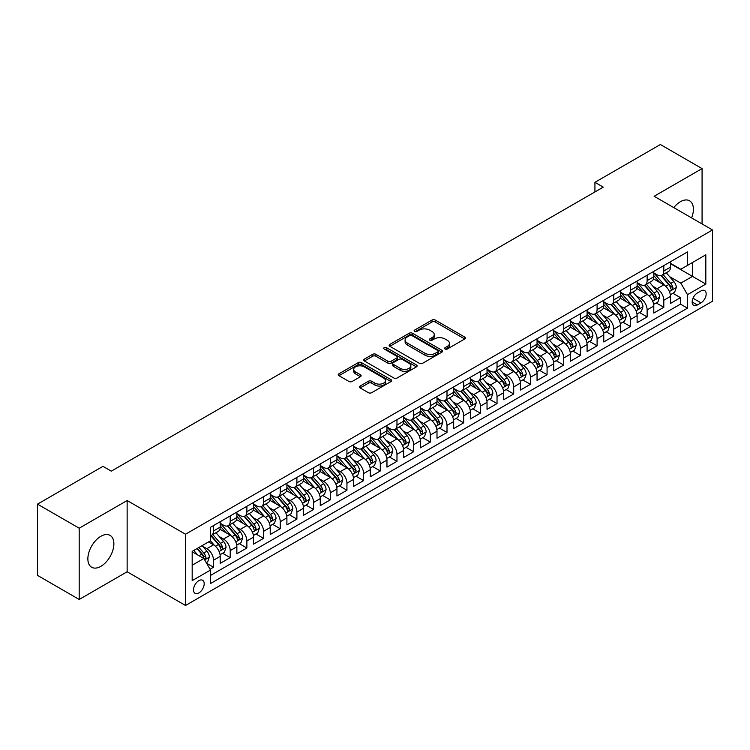 <?xml version="1.0" encoding="UTF-8"?>
<svg xmlns="http://www.w3.org/2000/svg" width="750" height="750" viewBox="0 0 750 750"><rect width="100%" height="100%" fill="white"/><g stroke="black" fill="none" stroke-linecap="round" stroke-linejoin="round"><path stroke-width="1.12" d="M445.05 349.003A1.622 0.938 0 0 0 447.338 349.003L464.738 338.962A2.316 1.341 0 0 0 465.413 338.016A2.316 1.341 0 0 0 464.738 337.078L435.272 320.062A2.316 1.341 0 0 0 431.991 320.062L414.6 330.103A1.622 0.938 0 0 0 414.122 330.769A1.622 0.938 0 0 0 414.6 331.425A1.622 0.938 0 0 0 416.897 331.425L419.147 330.131A7.406 4.275 0 0 1 429.619 330.131L432.075 331.547A7.406 4.275 0 0 1 434.25 334.575A7.406 4.275 0 0 1 432.075 337.594L429.825 338.897A1.622 0.938 0 0 0 429.347 339.553A1.622 0.938 0 0 0 429.825 340.219A1.622 0.938 0 0 0 432.113 340.219L434.372 338.916A7.406 4.275 0 0 1 444.844 338.916L447.3 340.331A7.406 4.275 0 0 1 449.466 343.359A7.406 4.275 0 0 1 447.3 346.388L445.05 347.681A1.622 0.938 0 0 0 444.572 348.347A1.622 0.938 0 0 0 445.05 349.003L445.05 347.681M100.875 566.344A18.394 10.622 120 0 0 112.894 550.125A18.394 10.622 120 0 0 110.072 535.388A18.394 10.622 120 0 0 100.875 536.297A18.394 10.622 120 0 0 88.856 552.506A18.394 10.622 120 0 0 91.678 567.253A18.394 10.622 120 0 0 100.875 566.344M691.594 217.903A18.394 10.622 120 0 0 689.597 200.803A18.394 10.622 120 0 0 680.4 201.713A18.394 10.622 120 0 0 673.781 207.619M198.853 592.959A7.547 4.359 120 0 0 203.784 586.312A7.547 4.359 120 0 0 202.622 580.266A7.547 4.359 120 0 0 198.853 580.641A7.547 4.359 120 0 0 193.922 587.288A7.547 4.359 120 0 0 195.075 593.334A7.547 4.359 120 0 0 198.853 592.959M360.131 386.034A2.316 1.341 0 0 0 359.456 386.972A2.316 1.341 0 0 0 360.131 387.919L368.4 392.691A2.316 1.341 0 0 0 371.672 392.691L390.984 381.544A2.316 1.341 0 0 0 391.669 380.597A2.316 1.341 0 0 0 390.984 379.65L361.519 362.644A2.316 1.341 0 0 0 358.247 362.644L338.934 373.791A2.316 1.341 0 0 0 338.259 374.738A2.316 1.341 0 0 0 338.934 375.684L348.919 381.45A2.316 1.341 0 0 0 352.191 381.45L360.459 376.678A2.316 1.341 0 0 0 361.134 375.731A2.316 1.341 0 0 0 360.459 374.784L355.509 371.925A6.197 3.572 0 0 1 353.691 369.394A6.197 3.572 0 0 1 357.516 366.094A6.197 3.572 0 0 1 364.266 366.872L383.663 378.066A6.197 3.572 0 0 1 385.472 380.597A6.197 3.572 0 0 1 381.656 383.897A6.197 3.572 0 0 1 374.906 383.128L371.672 381.262A2.316 1.341 0 0 0 368.4 381.262L360.131 386.034L360.131 387.919L368.4 383.184L368.4 381.262M127.134 500.531L79.191 528.206L37.5 504.141L37.5 575.391L79.191 599.466L127.134 571.781L185.512 605.475L185.512 534.225L127.134 500.531L127.134 571.781M702.075 223.95L702.075 168.591L654.131 196.275L712.5 229.969L185.512 534.225M702.075 168.591L660.384 144.525L594.928 182.316L594.928 191.944M37.5 504.141L102.956 466.35L111.3 471.159L603.263 187.125L594.928 182.316M419.306 363.3A2.316 1.341 0 0 0 422.578 363.3L441.9 352.153A2.316 1.341 0 0 0 442.575 351.206A2.316 1.341 0 0 0 441.9 350.259L412.434 333.244A2.316 1.341 0 0 0 409.163 333.244L389.841 344.4A2.316 1.341 0 0 0 389.166 345.347A2.316 1.341 0 0 0 389.841 346.294L419.306 363.3M384.844 349.359A1.622 0.938 0 0 1 386.484 349.584L386.484 347.662L416.447 364.959A2.316 1.341 0 0 1 417.122 365.897A2.316 1.341 0 0 1 416.447 366.844L397.125 378A2.316 1.341 0 0 1 393.853 378L364.387 360.984L372.656 356.25L372.656 354.319L364.387 359.1A2.316 1.341 0 0 0 363.712 360.038A2.316 1.341 0 0 0 364.387 360.984L364.387 359.1M372.656 356.25A2.316 1.341 0 0 1 375.928 356.25L375.928 354.319A2.316 1.341 0 0 0 372.656 354.319M375.928 354.319L387.881 361.219A2.316 1.341 0 0 0 391.153 361.219L396.637 358.059A2.316 1.341 0 0 0 397.312 357.113A2.316 1.341 0 0 0 396.637 356.166L384.197 348.984A1.622 0.938 0 0 1 383.719 348.319A1.622 0.938 0 0 1 384.722 347.456A1.622 0.938 0 0 1 386.484 347.662M210.066 569.25L213.525 567.253L206.606 563.259M202.669 546.253L206.85 548.672A9.431 5.447 60 0 1 213.525 560.222L220.2 556.378L220.2 563.4L230.203 557.625L222.619 553.247M219.347 536.625L223.528 539.044A9.431 5.447 60 0 1 230.203 550.594L236.869 546.75L236.869 553.772L246.881 547.997L239.288 543.619M236.025 526.997L240.206 529.416A9.431 5.447 60 0 1 246.881 540.966L253.547 537.122L253.547 544.144L263.559 538.369L255.966 533.991M252.694 517.369L256.884 519.788A9.431 5.447 60 0 1 263.559 531.337L270.225 527.494L270.225 534.516L280.238 528.741L272.644 524.363M269.372 507.741L273.562 510.159A9.431 5.447 60 0 1 280.238 521.709L286.903 517.856L286.903 524.888L296.906 519.113L289.322 514.734M286.05 498.113L290.241 500.531A9.431 5.447 60 0 1 296.906 512.081L303.581 508.228L303.581 515.259L313.584 509.484L306 505.106M302.728 488.484L306.919 490.903A9.431 5.447 60 0 1 313.584 502.453L320.259 498.6L320.259 505.631L330.262 499.856L322.678 495.478M319.406 478.856L323.597 481.275A9.431 5.447 60 0 1 330.262 492.825L336.938 488.972L336.938 496.003L346.941 490.228L339.356 485.85M336.084 469.228L340.266 471.647A9.431 5.447 60 0 1 346.941 483.197L353.616 479.344L353.616 486.375L363.619 480.6L356.034 476.222M352.762 459.6L356.944 462.019A9.431 5.447 60 0 1 363.619 473.569L370.284 469.716L370.284 476.747L380.297 470.972L372.703 466.594M369.441 449.972L373.622 452.391A9.431 5.447 60 0 1 380.297 463.941L386.962 460.087L386.962 467.119L396.975 461.344L389.381 456.966M386.109 440.344L390.3 442.762A9.431 5.447 60 0 1 396.975 454.312L403.641 450.459L403.641 457.491L413.653 451.716L406.059 447.338M402.787 430.716L406.978 433.134A9.431 5.447 60 0 1 413.653 444.684L420.319 440.831L420.319 447.863L430.322 442.087L422.738 437.709M419.466 421.088L423.656 423.506A9.431 5.447 60 0 1 430.322 435.056L436.997 431.203L436.997 438.234L447 432.459L439.416 428.081M436.144 411.459L440.334 413.878A9.431 5.447 60 0 1 447 425.428L453.675 421.575L453.675 428.606L463.678 422.831L456.094 418.444M452.822 401.831L457.013 404.25A9.431 5.447 60 0 1 463.678 415.8L470.353 411.947L470.353 418.978L480.356 413.203L472.772 408.816M469.5 392.203L473.681 394.622A9.431 5.447 60 0 1 480.356 406.172L487.031 402.319L487.031 409.35L497.034 403.575L489.45 399.188M486.178 382.575L490.359 384.994A9.431 5.447 60 0 1 497.034 396.544L503.7 392.691L503.7 399.722L513.713 393.947L506.119 389.559M502.856 372.947L507.038 375.366A9.431 5.447 60 0 1 513.713 386.916L520.378 383.062L520.378 390.094L530.391 384.319L522.797 379.931M519.525 363.319L523.716 365.728A9.431 5.447 60 0 1 530.391 377.288L537.056 373.434L537.056 380.466L547.069 374.691L539.475 370.303M536.203 353.691L540.394 356.1A9.431 5.447 60 0 1 547.069 367.659L553.734 363.806L553.734 370.837L563.738 365.062L556.153 360.675M552.881 344.062L557.072 346.472A9.431 5.447 60 0 1 563.738 358.031L570.413 354.178L570.413 361.209L580.416 355.434L572.831 351.047M569.559 334.434L573.75 336.844A9.431 5.447 60 0 1 580.416 348.403L587.091 344.55L587.091 351.581L597.094 345.806L589.509 341.419M586.238 324.806L590.428 327.216A9.431 5.447 60 0 1 597.094 338.775L603.769 334.922L603.769 341.953L613.772 336.178L606.188 331.791M602.916 315.178L607.106 317.587A9.431 5.447 60 0 1 613.772 329.147L620.447 325.294L620.447 332.325L630.45 326.55L622.866 322.162M619.594 305.541L623.775 307.959A9.431 5.447 60 0 1 630.45 319.519L637.116 315.666L637.116 322.697L647.128 316.922L639.534 312.534M636.272 295.912L640.453 298.331A9.431 5.447 60 0 1 647.128 309.891L653.794 306.038L653.794 313.069L663.806 307.284L663.806 300.262A9.431 5.447 -120 0 0 657.131 288.703L652.95 286.284M656.213 302.906L663.806 307.284M220.2 556.378A9.431 5.447 -120 0 0 213.525 544.819L208.519 541.931M236.869 546.75A9.431 5.447 -120 0 0 230.203 535.191L219.891 529.237M253.547 537.122A9.431 5.447 -120 0 0 246.881 525.562L236.569 519.609M270.225 527.494A9.431 5.447 -120 0 0 263.559 515.934L253.247 509.981M286.903 517.856A9.431 5.447 -120 0 0 280.238 506.306L269.916 500.353M303.581 508.228A9.431 5.447 -120 0 0 296.906 496.678L286.594 490.725M320.259 498.6A9.431 5.447 -120 0 0 313.584 487.05L303.272 481.097M336.938 488.972A9.431 5.447 -120 0 0 330.262 477.422L319.95 471.469M353.616 479.344A9.431 5.447 -120 0 0 346.941 467.794L336.628 461.841M370.284 469.716A9.431 5.447 -120 0 0 363.619 458.166L353.306 452.213M386.962 460.087A9.431 5.447 -120 0 0 380.297 448.538L369.984 442.584M403.641 450.459A9.431 5.447 -120 0 0 396.975 438.909L386.663 432.956M420.319 440.831A9.431 5.447 -120 0 0 413.653 429.281L403.331 423.328M436.997 431.203A9.431 5.447 -120 0 0 430.322 419.653L420.009 413.7M453.675 421.575A9.431 5.447 -120 0 0 447 410.025L436.688 404.072M470.353 411.947A9.431 5.447 -120 0 0 463.678 400.397L453.366 394.444M487.031 402.319A9.431 5.447 -120 0 0 480.356 390.769L470.044 384.816M503.7 392.691A9.431 5.447 -120 0 0 497.034 381.141L486.722 375.188M520.378 383.062A9.431 5.447 -120 0 0 513.713 371.512L503.4 365.559M537.056 373.434A9.431 5.447 -120 0 0 530.391 361.884L520.078 355.931M553.734 363.806A9.431 5.447 -120 0 0 547.069 352.256L536.747 346.303M570.413 354.178A9.431 5.447 -120 0 0 563.738 342.628L553.425 336.666M587.091 344.55A9.431 5.447 -120 0 0 580.416 333L570.103 327.037M603.769 334.922A9.431 5.447 -120 0 0 597.094 323.372L586.781 317.409M620.447 325.294A9.431 5.447 -120 0 0 613.772 313.744L603.459 307.781M637.116 315.666A9.431 5.447 -120 0 0 630.45 304.116L620.138 298.153M653.794 306.038A9.431 5.447 -120 0 0 647.128 294.488L636.816 288.525M700.997 290.925L697.322 293.034A7.312 4.219 120 0 0 692.55 299.484A7.312 4.219 120 0 0 693.666 305.344A7.312 4.219 120 0 0 697.322 304.978L700.997 302.859A7.312 4.219 120 0 0 705.769 296.419A7.312 4.219 120 0 0 704.653 290.559A7.312 4.219 120 0 0 700.997 290.925M185.512 605.475L712.5 301.219L712.5 229.969M192.178 565.228L203.85 558.497L210.525 570.047L210.525 583.528L687.488 308.156L687.488 294.675L680.812 283.125L669.619 276.656M210.525 570.047L192.178 580.641L192.178 551.372L210.525 540.778L210.525 527.297L687.488 251.925L687.488 265.406L705.825 254.812L705.825 284.081L687.488 294.675M220.2 523.256L223.528 525.178A9.431 5.447 60 0 0 228.244 525.647L234.919 521.794A9.431 5.447 -120 0 0 236.869 517.472L236.869 512.081M236.869 513.628L240.206 515.55A9.431 5.447 60 0 0 244.922 516.019L251.597 512.166A9.431 5.447 -120 0 0 253.547 507.844L253.547 502.453M253.547 504L256.884 505.922A9.431 5.447 60 0 0 261.6 506.391L268.275 502.537A9.431 5.447 -120 0 0 270.225 498.216L270.225 492.825M270.225 494.372L273.562 496.294A9.431 5.447 60 0 0 278.278 496.762L284.953 492.909A9.431 5.447 -120 0 0 286.903 488.587L286.903 483.197M286.903 484.744L290.241 486.666A9.431 5.447 60 0 0 294.956 487.134L301.631 483.281A9.431 5.447 -120 0 0 303.581 478.959L303.581 473.569M303.581 475.106L306.919 477.037A9.431 5.447 60 0 0 311.634 477.506L318.3 473.653A9.431 5.447 -120 0 0 320.259 469.331L320.259 463.941M320.259 465.478L323.597 467.409A9.431 5.447 60 0 0 328.312 467.878L334.978 464.025A9.431 5.447 -120 0 0 336.938 459.703L336.938 454.312M336.938 455.85L340.266 457.781A9.431 5.447 60 0 0 344.991 458.25L351.656 454.397A9.431 5.447 -120 0 0 353.616 450.075L353.616 444.684M353.616 446.222L356.944 448.153A9.431 5.447 60 0 0 361.669 448.622L368.334 444.769A9.431 5.447 -120 0 0 370.284 440.447L370.284 435.056M370.284 436.594L373.622 438.525A9.431 5.447 60 0 0 378.337 438.994L385.012 435.141A9.431 5.447 -120 0 0 386.962 430.819L386.962 425.428M386.962 426.966L390.3 428.897A9.431 5.447 60 0 0 395.016 429.366L401.691 425.512A9.431 5.447 -120 0 0 403.641 421.191L403.641 415.8M403.641 417.338L406.978 419.269A9.431 5.447 60 0 0 411.694 419.738L418.369 415.884A9.431 5.447 -120 0 0 420.319 411.562L420.319 406.172M420.319 407.709L423.656 409.641A9.431 5.447 60 0 0 428.372 410.109L435.047 406.256A9.431 5.447 -120 0 0 436.997 401.934L436.997 396.544M436.997 398.081L440.334 400.012A9.431 5.447 60 0 0 445.05 400.481L451.716 396.628A9.431 5.447 -120 0 0 453.675 392.306L453.675 386.916M453.675 388.453L457.013 390.384A9.431 5.447 60 0 0 461.728 390.844L468.394 387A9.431 5.447 -120 0 0 470.353 382.678L470.353 377.288M470.353 378.825L473.681 380.756A9.431 5.447 60 0 0 478.406 381.216L485.072 377.372A9.431 5.447 -120 0 0 487.031 373.05L487.031 367.659M487.031 369.197L490.359 371.128A9.431 5.447 60 0 0 495.084 371.588L501.75 367.744A9.431 5.447 -120 0 0 503.7 363.422L503.7 358.031M503.7 359.569L507.038 361.5A9.431 5.447 60 0 0 511.753 361.959L518.428 358.116A9.431 5.447 -120 0 0 520.378 353.794L520.378 348.403M520.378 349.941L523.716 351.872A9.431 5.447 60 0 0 528.431 352.331L535.106 348.488A9.431 5.447 -120 0 0 537.056 344.166L537.056 338.775M537.056 340.312L540.394 342.244A9.431 5.447 60 0 0 545.109 342.703L551.784 338.859A9.431 5.447 -120 0 0 553.734 334.537L553.734 329.147M553.734 330.684L557.072 332.616A9.431 5.447 60 0 0 561.788 333.075L568.462 329.231A9.431 5.447 -120 0 0 570.413 324.909L570.413 319.519M570.413 321.056L573.75 322.978A9.431 5.447 60 0 0 578.466 323.447L585.131 319.603A9.431 5.447 -120 0 0 587.091 315.281L587.091 309.891M587.091 311.428L590.428 313.35A9.431 5.447 60 0 0 595.144 313.819L601.809 309.966A9.431 5.447 -120 0 0 603.769 305.653L603.769 300.262M603.769 301.8L607.106 303.722A9.431 5.447 60 0 0 611.822 304.191L618.488 300.338A9.431 5.447 -120 0 0 620.447 296.025L620.447 290.634M620.447 292.172L623.775 294.094A9.431 5.447 60 0 0 628.5 294.562L635.166 290.709A9.431 5.447 -120 0 0 637.116 286.397L637.116 281.006M637.116 282.544L640.453 284.466A9.431 5.447 60 0 0 645.169 284.934L651.844 281.081A9.431 5.447 -120 0 0 653.794 276.769L653.794 271.378M210.525 575.438L680.484 304.116L680.484 297.656L670.472 303.441L670.472 296.409A9.431 5.447 -120 0 0 663.806 284.85L653.494 278.897M653.794 272.916L657.131 274.838A9.431 5.447 -120 0 0 661.847 275.306A9.431 5.447 -120 0 0 663.806 270.994L663.806 265.594M661.847 275.306L668.522 271.453A9.431 5.447 -120 0 0 670.472 267.141L670.472 261.75M213.525 525.562L213.525 530.953A9.431 5.447 60 0 1 211.575 535.275A9.431 5.447 60 0 1 210.525 535.659M211.575 535.275L218.241 531.422A9.431 5.447 -120 0 0 220.2 527.1L220.2 521.709M230.203 515.934L230.203 521.325A9.431 5.447 60 0 1 228.244 525.647M246.881 506.306L246.881 511.697A9.431 5.447 60 0 1 244.922 516.019M263.559 496.678L263.559 502.069A9.431 5.447 60 0 1 261.6 506.391M280.238 487.05L280.238 492.441A9.431 5.447 60 0 1 278.278 496.762M296.906 477.422L296.906 482.812A9.431 5.447 60 0 1 294.956 487.134M313.584 467.794L313.584 473.184A9.431 5.447 60 0 1 311.634 477.506M330.262 458.166L330.262 463.556A9.431 5.447 60 0 1 328.312 467.878M346.941 448.538L346.941 453.928A9.431 5.447 60 0 1 344.991 458.25M363.619 438.909L363.619 444.3A9.431 5.447 60 0 1 361.669 448.622M380.297 429.281L380.297 434.672A9.431 5.447 60 0 1 378.337 438.994M396.975 419.653L396.975 425.044A9.431 5.447 60 0 1 395.016 429.366M413.653 410.025L413.653 415.416A9.431 5.447 60 0 1 411.694 419.738M430.322 400.397L430.322 405.787A9.431 5.447 60 0 1 428.372 410.109M447 390.769L447 396.159A9.431 5.447 60 0 1 445.05 400.481M463.678 381.141L463.678 386.531A9.431 5.447 60 0 1 461.728 390.844M480.356 371.512L480.356 376.903A9.431 5.447 60 0 1 478.406 381.216M497.034 361.884L497.034 367.275A9.431 5.447 60 0 1 495.084 371.588M513.713 352.256L513.713 357.647A9.431 5.447 60 0 1 511.753 361.959M530.391 342.628L530.391 348.019A9.431 5.447 60 0 1 528.431 352.331M547.069 333L547.069 338.391A9.431 5.447 60 0 1 545.109 342.703M563.738 323.372L563.738 328.762A9.431 5.447 60 0 1 561.788 333.075M580.416 313.744L580.416 319.134A9.431 5.447 60 0 1 578.466 323.447M597.094 304.106L597.094 309.506A9.431 5.447 60 0 1 595.144 313.819M613.772 294.478L613.772 299.878A9.431 5.447 60 0 1 611.822 304.191M630.45 284.85L630.45 290.25A9.431 5.447 60 0 1 628.5 294.562M647.128 275.222L647.128 280.622A9.431 5.447 60 0 1 645.169 284.934M647.128 309.891L647.128 316.922M630.45 319.519L630.45 326.55M613.772 329.147L613.772 336.178M597.094 338.775L597.094 345.806M580.416 348.403L580.416 355.434M563.738 358.031L563.738 365.062M547.069 367.659L547.069 374.691M530.391 377.288L530.391 384.319M513.713 386.916L513.713 393.947M497.034 396.544L497.034 403.575M480.356 406.172L480.356 413.203M463.678 415.8L463.678 422.831M447 425.428L447 432.459M430.322 435.056L430.322 442.087M413.653 444.684L413.653 451.716M396.975 454.312L396.975 461.344M380.297 463.941L380.297 470.972M363.619 473.569L363.619 480.6M346.941 483.197L346.941 490.228M330.262 492.825L330.262 499.856M313.584 502.453L313.584 509.484M296.906 512.081L296.906 519.113M280.238 521.709L280.238 528.741M263.559 531.337L263.559 538.369M246.881 540.966L246.881 547.997M230.203 550.594L230.203 557.625M213.525 560.222L213.525 567.253M203.85 558.497L192.178 551.756M680.812 283.125L692.484 276.384L692.484 262.519L705.825 254.812M670.472 263.672L705.825 284.081M670.472 263.287L680.812 269.259L687.488 265.406M79.191 528.206L79.191 599.466M672.891 293.278L680.484 297.656M680.484 304.116L687.488 308.156M445.697 349.237L447.3 348.309A7.406 4.275 0 0 0 449.466 345.281L449.466 343.359M434.25 334.575L434.25 336.497A7.406 4.275 0 0 1 432.075 339.525L430.472 340.444M464.7 338.981L435.272 321.994A2.316 1.341 0 0 0 431.991 321.994L415.247 331.659M441.863 352.162L412.434 335.175A2.316 1.341 0 0 0 409.163 335.175L389.869 346.303L389.841 344.4M437.803 351.863A1.622 0.938 0 0 0 438.281 351.206A1.622 0.938 0 0 0 437.803 350.541L411.938 335.606A1.622 0.938 0 0 0 409.65 335.606L407.278 336.984A7.406 4.275 0 0 0 405.103 340.003A7.406 4.275 0 0 0 407.278 343.031L424.959 353.241A7.406 4.275 0 0 0 435.431 353.241L437.803 351.863L437.803 353.794A1.622 0.938 0 0 0 438.281 353.128L438.281 351.206M405.103 340.003L405.103 341.934A7.406 4.275 0 0 0 407.278 344.953L407.278 343.031M437.803 353.794L435.431 355.162A7.406 4.275 0 0 1 424.959 355.162L407.278 344.953M375.928 356.25L387.881 363.15A2.316 1.341 0 0 0 391.153 363.15L396.637 359.981A2.316 1.341 0 0 0 397.312 359.034L397.312 357.113M386.484 349.584L416.409 366.863M400.275 368.381A6.197 3.572 0 0 0 407.025 369.159A6.197 3.572 0 0 0 410.85 365.85A6.197 3.572 0 0 0 409.031 363.328L402.197 359.381A2.316 1.341 0 0 0 398.925 359.381L393.441 362.541A2.316 1.341 0 0 0 392.766 363.488A2.316 1.341 0 0 0 393.441 364.434L400.275 368.381L400.275 370.303A6.197 3.572 0 0 0 407.025 371.081A6.197 3.572 0 0 0 410.85 367.781L410.85 365.85M392.766 363.488L392.766 365.419A2.316 1.341 0 0 0 393.441 366.366L393.441 364.434M400.275 370.303L393.441 366.366M385.472 380.597L385.472 382.519A6.197 3.572 0 0 1 381.656 385.828A6.197 3.572 0 0 1 374.906 385.05L371.672 383.184A2.316 1.341 0 0 0 368.4 383.184M353.691 369.394L353.691 371.325A6.197 3.572 0 0 0 355.509 373.847L355.509 371.925M360.431 376.688L355.509 373.847M390.956 381.562L361.519 364.566A2.316 1.341 0 0 0 358.247 364.566L338.962 375.703L338.934 373.791M670.331 294.759L674.644 292.266L676.312 287.456A6.253 3.609 -120 0 0 673.875 281.588L666.253 272.766M664.734 285.469L655.697 275.006A18.047 10.416 -120 0 0 653.794 273.019M659.775 282.525L654.722 276.675A14.972 8.644 -120 0 0 653.794 275.672M661.003 275.644L668.709 284.569A6.253 3.609 60 0 1 670.931 288.872C671.878 290.128 672.544 289.744 672.938 287.719A6.253 3.609 -120 0 0 670.706 283.416L663.084 274.594M661.453 275.503L669.731 285.094A3.188 1.837 60 0 1 670.538 286.331L672.938 287.719M670.931 288.872L671.391 289.613M653.653 304.387L657.966 301.894L659.634 297.084A6.253 3.609 -120 0 0 657.197 291.216L649.584 282.394M648.056 295.097L639.019 284.634A18.047 10.416 -120 0 0 637.116 282.647M643.097 292.153L638.044 286.303A14.972 8.644 -120 0 0 637.116 285.3M644.325 285.272L652.031 294.197A6.253 3.609 60 0 1 654.263 298.5C655.2 299.766 655.866 299.372 656.259 297.347A6.253 3.609 -120 0 0 654.028 293.044L646.416 284.222M644.775 285.131L653.053 294.722A3.188 1.837 60 0 1 653.859 295.959L656.259 297.347M654.263 298.5L654.712 299.241M636.984 314.016L641.287 311.522L642.956 306.713A6.253 3.609 -120 0 0 640.519 300.844L632.906 292.022M631.378 304.725L622.341 294.262A18.047 10.416 -120 0 0 620.447 292.275M626.419 301.781L621.366 295.931A14.972 8.644 -120 0 0 620.447 294.928M627.647 294.9L635.353 303.825A6.253 3.609 60 0 1 637.584 308.128C638.522 309.394 639.188 309 639.581 306.975A6.253 3.609 -120 0 0 637.35 302.672L629.738 293.85M628.097 294.759L636.384 304.35A3.188 1.837 60 0 1 637.181 305.587L639.581 306.975M637.584 308.128L638.034 308.878M620.306 323.644L624.609 321.15L626.278 316.341A6.253 3.609 -120 0 0 623.85 310.472L616.228 301.65M614.7 314.353L605.662 303.891A18.047 10.416 -120 0 0 603.769 301.903M609.741 311.409L604.688 305.559A14.972 8.644 -120 0 0 603.769 304.556M610.969 304.528L618.675 313.453A6.253 3.609 60 0 1 620.906 317.756C621.844 319.022 622.509 318.628 622.903 316.603A6.253 3.609 -120 0 0 620.681 312.3L613.059 303.478M611.419 304.387L619.706 313.978A3.188 1.837 60 0 1 620.503 315.216L622.903 316.603M620.906 317.756L621.356 318.506M603.628 333.272L607.931 330.778L609.6 325.969A6.253 3.609 -120 0 0 607.172 320.1L599.55 311.278M598.022 323.981L588.984 313.519A18.047 10.416 -120 0 0 587.091 311.531M593.062 321.038L588.009 315.188A14.972 8.644 -120 0 0 587.091 314.184M594.291 314.156L601.997 323.081A6.253 3.609 60 0 1 604.228 327.394C605.166 328.65 605.831 328.266 606.225 326.231A6.253 3.609 -120 0 0 604.003 321.928L596.381 313.106M594.741 314.016L603.028 323.606A3.188 1.837 60 0 1 603.825 324.844L606.225 326.231M604.228 327.394L604.678 328.134M586.95 342.9L591.262 340.406L592.922 335.597A6.253 3.609 -120 0 0 590.494 329.728L582.872 320.906M581.344 333.609L572.306 323.147A18.047 10.416 -120 0 0 570.413 321.159M576.394 330.666L571.331 324.816A14.972 8.644 -120 0 0 570.413 323.812M577.612 323.784L585.319 332.709A6.253 3.609 60 0 1 587.55 337.022C588.488 338.278 589.153 337.894 589.547 335.859A6.253 3.609 -120 0 0 587.325 331.556L579.703 322.734M578.072 323.644L586.35 333.234A3.188 1.837 60 0 1 587.156 334.481L589.547 335.859M587.55 337.022L588.009 337.762M570.272 352.528L574.584 350.034L576.253 345.225A6.253 3.609 -120 0 0 573.816 339.356L566.194 330.534M564.666 343.238L555.628 332.775A18.047 10.416 -120 0 0 553.734 330.787M559.716 340.303L554.663 334.444A14.972 8.644 -120 0 0 553.734 333.441M560.934 333.422L568.641 342.338A6.253 3.609 60 0 1 570.872 346.65C571.809 347.906 572.475 347.522 572.878 345.487A6.253 3.609 -120 0 0 570.647 341.184L563.025 332.362M561.394 333.272L569.672 342.863A3.188 1.837 60 0 1 570.478 344.109L572.878 345.487M570.872 346.65L571.331 347.391M553.594 362.156L557.906 359.662L559.575 354.853A6.253 3.609 -120 0 0 557.137 348.984L549.516 340.162M547.987 352.866L538.959 342.403A18.047 10.416 -120 0 0 537.056 340.416M543.038 349.931L537.984 344.072A14.972 8.644 -120 0 0 537.056 343.069M544.256 343.05L551.972 351.966A6.253 3.609 60 0 1 554.194 356.278C555.131 357.534 555.806 357.15 556.2 355.116A6.253 3.609 -120 0 0 553.969 350.812L546.347 341.991M544.716 342.9L552.994 352.491A3.188 1.837 60 0 1 553.8 353.738L556.2 355.116M554.194 356.278L554.653 357.019M536.916 371.784L541.228 369.3L542.897 364.481A6.253 3.609 -120 0 0 540.459 358.612L532.837 349.791M531.319 362.494L522.281 352.031A18.047 10.416 -120 0 0 520.378 350.044M526.359 359.559L521.306 353.7A14.972 8.644 -120 0 0 520.378 352.697M527.587 352.678L535.294 361.594A6.253 3.609 60 0 1 537.516 365.906C538.462 367.162 539.128 366.778 539.522 364.744A6.253 3.609 -120 0 0 537.291 360.441L529.669 351.619M528.038 352.528L536.316 362.119A3.188 1.837 60 0 1 537.122 363.366L539.522 364.744M537.516 365.906L537.975 366.647M520.237 381.412L524.55 378.928L526.219 374.109A6.253 3.609 -120 0 0 523.781 368.241L516.169 359.419M514.641 372.122L505.603 361.659A18.047 10.416 -120 0 0 503.7 359.672M509.681 369.188L504.628 363.328A14.972 8.644 -120 0 0 503.7 362.325M510.909 362.306L518.616 371.222A6.253 3.609 60 0 1 520.847 375.534C521.784 376.791 522.45 376.406 522.844 374.372A6.253 3.609 -120 0 0 520.613 370.069L513 361.247M511.359 362.156L519.637 371.747A3.188 1.837 60 0 1 520.444 372.994L522.844 374.372M520.847 375.534L521.297 376.275M503.569 391.041L507.872 388.556L509.541 383.738A6.253 3.609 -120 0 0 507.103 377.869L499.491 369.047M497.962 381.75L488.925 371.288A18.047 10.416 -120 0 0 487.031 369.3M493.003 378.816L487.95 372.956A14.972 8.644 -120 0 0 487.031 371.953M494.231 371.934L501.938 380.85A6.253 3.609 60 0 1 504.169 385.162C505.106 386.419 505.772 386.034 506.166 384A6.253 3.609 -120 0 0 503.934 379.697L496.322 370.875M494.681 371.784L502.969 381.375A3.188 1.837 60 0 1 503.766 382.622L506.166 384M504.169 385.162L504.619 385.903M486.891 400.669L491.194 398.184L492.863 393.366A6.253 3.609 -120 0 0 490.434 387.497L482.812 378.675M481.284 391.378L472.247 380.916A18.047 10.416 -120 0 0 470.353 378.928M476.325 388.444L471.272 382.584A14.972 8.644 -120 0 0 470.353 381.581M477.553 381.562L485.259 390.478A6.253 3.609 60 0 1 487.491 394.791C488.428 396.047 489.094 395.663 489.488 393.628A6.253 3.609 -120 0 0 487.266 389.325L479.644 380.503M478.003 381.412L486.291 391.003A3.188 1.837 60 0 1 487.087 392.25L489.488 393.628M487.491 394.791L487.941 395.531M470.212 410.297L474.516 407.812L476.184 402.994A6.253 3.609 -120 0 0 473.756 397.125L466.134 388.303M464.606 401.006L455.569 390.544A18.047 10.416 -120 0 0 453.675 388.556M459.647 398.072L454.594 392.213A14.972 8.644 -120 0 0 453.675 391.209M460.875 391.191L468.581 400.106A6.253 3.609 60 0 1 470.812 404.419C471.75 405.675 472.416 405.291 472.809 403.256A6.253 3.609 -120 0 0 470.587 398.953L462.966 390.131M461.325 391.041L469.613 400.631A3.188 1.837 60 0 1 470.409 401.878L472.809 403.256M470.812 404.419L471.262 405.159M453.534 419.925L457.847 417.441L459.506 412.622A6.253 3.609 -120 0 0 457.078 406.753L449.456 397.931M447.928 410.634L438.891 400.172A18.047 10.416 -120 0 0 436.997 398.184M442.978 407.7L437.916 401.841A14.972 8.644 -120 0 0 436.997 400.837M444.197 400.819L451.903 409.734A6.253 3.609 60 0 1 454.134 414.047C455.072 415.303 455.738 414.919 456.131 412.884A6.253 3.609 -120 0 0 453.909 408.581L446.288 399.759M444.656 400.669L452.934 410.259A3.188 1.837 60 0 1 453.741 411.506L456.131 412.884M454.134 414.047L454.594 414.788M436.856 429.553L441.169 427.069L442.828 422.25A6.253 3.609 -120 0 0 440.4 416.381L432.778 407.559M431.25 420.262L422.213 409.8A18.047 10.416 -120 0 0 420.319 407.812M426.3 417.328L421.247 411.478A14.972 8.644 -120 0 0 420.319 410.466M427.519 410.447L435.225 419.372A6.253 3.609 60 0 1 437.456 423.675C438.394 424.931 439.059 424.547 439.462 422.522A6.253 3.609 -120 0 0 437.231 418.209L429.609 409.387M427.978 410.297L436.256 419.887A3.188 1.837 60 0 1 437.062 421.134L439.462 422.522M437.456 423.675L437.916 424.416M420.178 439.181L424.491 436.697L426.159 431.878A6.253 3.609 -120 0 0 423.722 426.009L416.1 417.188M414.572 429.891L405.544 419.428A18.047 10.416 -120 0 0 403.641 417.441M409.622 426.956L404.569 421.106A14.972 8.644 -120 0 0 403.641 420.094M410.841 420.075L418.556 429A6.253 3.609 60 0 1 420.778 433.303C421.716 434.559 422.391 434.175 422.784 432.15A6.253 3.609 -120 0 0 420.553 427.838L412.931 419.016M411.3 419.925L419.578 429.516A3.188 1.837 60 0 1 420.384 430.763L422.784 432.15M420.778 433.303L421.238 434.044M403.5 448.809L407.812 446.325L409.481 441.506A6.253 3.609 -120 0 0 407.044 435.637L399.422 426.816M397.903 439.519L388.866 429.056A18.047 10.416 -120 0 0 386.962 427.069M392.944 436.584L387.891 430.734A14.972 8.644 -120 0 0 386.962 429.722M394.172 429.703L401.878 438.628A6.253 3.609 60 0 1 404.1 442.931C405.047 444.188 405.712 443.803 406.106 441.778A6.253 3.609 -120 0 0 403.875 437.466L396.253 428.644M394.622 429.553L402.9 439.144A3.188 1.837 60 0 1 403.706 440.391L406.106 441.778M404.1 442.931L404.559 443.672M386.822 458.438L391.134 455.953L392.803 451.134A6.253 3.609 -120 0 0 390.366 445.266L382.744 436.444M381.225 449.147L372.188 438.684A18.047 10.416 -120 0 0 370.284 436.697M376.266 446.212L371.212 440.363A14.972 8.644 -120 0 0 370.284 439.35M377.494 439.331L385.2 448.256A6.253 3.609 60 0 1 387.431 452.559C388.369 453.816 389.034 453.431 389.428 451.406A6.253 3.609 -120 0 0 387.197 447.094L379.584 438.272M377.944 439.181L386.222 448.772A3.188 1.837 60 0 1 387.028 450.019L389.428 451.406M387.431 452.559L387.881 453.3M370.153 468.066L374.456 465.581L376.125 460.763A6.253 3.609 -120 0 0 373.688 454.894L366.075 446.072M364.547 458.775L355.509 448.312A18.047 10.416 -120 0 0 353.616 446.325M359.587 455.841L354.534 449.991A14.972 8.644 -120 0 0 353.616 448.978M360.816 448.959L368.522 457.884A6.253 3.609 60 0 1 370.753 462.188C371.691 463.444 372.356 463.059 372.75 461.034A6.253 3.609 -120 0 0 370.519 456.722L362.906 447.9M361.266 448.809L369.553 458.4A3.188 1.837 60 0 1 370.35 459.647L372.75 461.034M370.753 462.188L371.203 462.928M353.475 477.694L357.778 475.209L359.447 470.391A6.253 3.609 -120 0 0 357.019 464.522L349.397 455.7M347.869 468.403L338.831 457.941A18.047 10.416 -120 0 0 336.938 455.953M342.909 465.469L337.856 459.619A14.972 8.644 -120 0 0 336.938 458.606M344.137 458.588L351.844 467.512A6.253 3.609 60 0 1 354.075 471.816C355.012 473.072 355.678 472.688 356.072 470.663A6.253 3.609 -120 0 0 353.85 466.35L346.228 457.528M344.587 458.438L352.875 468.028A3.188 1.837 60 0 1 353.672 469.275L356.072 470.663M354.075 471.816L354.525 472.556M336.797 487.322L341.1 484.837L342.769 480.019A6.253 3.609 -120 0 0 340.341 474.15L332.719 465.328M331.191 478.031L322.153 467.569A18.047 10.416 -120 0 0 320.259 465.581M326.231 475.097L321.178 469.247A14.972 8.644 -120 0 0 320.259 468.234M327.459 468.216L335.166 477.141A6.253 3.609 60 0 1 337.397 481.444C338.334 482.7 339 482.316 339.394 480.291A6.253 3.609 -120 0 0 337.172 475.978L329.55 467.156M327.909 468.066L336.197 477.656A3.188 1.837 60 0 1 336.994 478.903L339.394 480.291M337.397 481.444L337.847 482.184M320.119 496.95L324.431 494.466L326.091 489.647A6.253 3.609 -120 0 0 323.663 483.778L316.041 474.956M314.513 487.659L305.475 477.197A18.047 10.416 -120 0 0 303.581 475.209M309.562 484.725L304.5 478.875A14.972 8.644 -120 0 0 303.581 477.863M310.781 477.844L318.488 486.769A6.253 3.609 60 0 1 320.719 491.072C321.656 492.328 322.322 491.944 322.716 489.919A6.253 3.609 -120 0 0 320.494 485.606L312.872 476.784M311.241 477.694L319.519 487.284A3.188 1.837 60 0 1 320.316 488.531L322.716 489.919M320.719 491.072L321.169 491.812M303.441 506.578L307.753 504.094L309.413 499.275A6.253 3.609 -120 0 0 306.984 493.406L299.363 484.584M297.834 497.288L288.797 486.825A18.047 10.416 -120 0 0 286.903 484.847M292.884 494.353L287.831 488.503A14.972 8.644 -120 0 0 286.903 487.491M294.103 487.472L301.809 496.397A6.253 3.609 60 0 1 304.041 500.7C304.978 501.956 305.644 501.572 306.047 499.547A6.253 3.609 -120 0 0 303.816 495.234L296.194 486.413M294.562 487.322L302.841 496.912A3.188 1.837 60 0 1 303.647 498.159L306.047 499.547M304.041 500.7L304.5 501.441M286.762 516.206L291.075 513.722L292.744 508.903A6.253 3.609 -120 0 0 290.306 503.034L282.684 494.212M281.156 506.916L272.119 496.453A18.047 10.416 -120 0 0 270.225 494.475M276.206 503.981L271.153 498.131A14.972 8.644 -120 0 0 270.225 497.119M277.425 497.1L285.141 506.025A6.253 3.609 60 0 1 287.362 510.328C288.3 511.584 288.975 511.2 289.369 509.175A6.253 3.609 -120 0 0 287.137 504.872L279.516 496.041M277.884 496.95L286.163 506.541A3.188 1.837 60 0 1 286.969 507.787L289.369 509.175M287.362 510.328L287.822 511.069M270.084 525.834L274.397 523.35L276.066 518.531A6.253 3.609 -120 0 0 273.628 512.663L266.006 503.841M264.488 516.544L255.45 506.081A18.047 10.416 -120 0 0 253.547 504.103M259.528 513.609L254.475 507.759A14.972 8.644 -120 0 0 253.547 506.747M260.756 506.728L268.463 515.653A6.253 3.609 60 0 1 270.684 519.956C271.631 521.213 272.297 520.828 272.691 518.803A6.253 3.609 -120 0 0 270.459 514.5L262.838 505.678M261.206 506.578L269.484 516.169A3.188 1.837 60 0 1 270.291 517.416L272.691 518.803M270.684 519.956L271.144 520.697M253.406 535.462L257.719 532.978L259.387 528.159A6.253 3.609 -120 0 0 256.95 522.291L249.328 513.469M247.809 526.172L238.772 515.709A18.047 10.416 -120 0 0 236.869 513.731M242.85 523.237L237.797 517.388A14.972 8.644 -120 0 0 236.869 516.375M244.078 516.356L251.784 525.281A6.253 3.609 60 0 1 254.006 529.584C254.953 530.841 255.619 530.456 256.012 528.431A6.253 3.609 -120 0 0 253.781 524.128L246.169 515.306M244.528 516.206L252.806 525.797A3.188 1.837 60 0 1 253.612 527.044L256.012 528.431M254.006 529.584L254.466 530.325M236.738 545.091L241.041 542.606L242.709 537.788A6.253 3.609 -120 0 0 240.272 531.919L232.659 523.097M231.131 535.8L222.094 525.337A18.047 10.416 -120 0 0 220.2 523.359M226.172 532.866L221.119 527.016A14.972 8.644 -120 0 0 220.2 526.003M227.4 525.984L235.106 534.909A6.253 3.609 60 0 1 237.338 539.212C238.275 540.469 238.941 540.084 239.334 538.059A6.253 3.609 -120 0 0 237.103 533.756L229.491 524.934M227.85 525.834L236.137 535.425A3.188 1.837 60 0 1 236.934 536.672L239.334 538.059M237.338 539.212L237.787 539.953M220.059 554.719L224.362 552.234L226.031 547.416A6.253 3.609 -120 0 0 223.603 541.547L215.981 532.725M214.453 545.428L210.459 540.816M209.494 542.494L208.847 541.744M210.722 535.613L218.428 544.538A6.253 3.609 60 0 1 220.659 548.841C221.597 550.097 222.263 549.712 222.656 547.688A6.253 3.609 -120 0 0 220.434 543.384L212.812 534.562M211.172 535.462L219.459 545.053A3.188 1.837 60 0 1 220.256 546.3L222.656 547.688M220.659 548.841L221.109 549.581M206.269 562.678L207.684 561.863L209.353 557.044A6.253 3.609 -120 0 0 206.925 551.175L202.125 545.625M197.644 554.906L193.781 550.444M192.816 552.122L192.178 551.381M196.95 548.606L201.75 554.166A6.253 3.609 60 0 1 203.981 558.469C204.919 559.725 205.584 559.341 205.978 557.316A6.253 3.609 -120 0 0 203.756 553.013L198.956 547.453M197.344 548.391L202.781 554.681A3.188 1.837 60 0 1 203.578 555.928L205.978 557.316M203.981 558.469L204.431 559.209M206.85 548.672L213.525 544.819M223.528 539.044L230.203 535.191M240.206 529.416L246.881 525.562M256.884 519.788L263.559 515.934M273.562 510.159L280.238 506.306M290.241 500.531L296.906 496.678M306.919 490.903L313.584 487.05M323.597 481.275L330.262 477.422M340.266 471.647L346.941 467.794M356.944 462.019L363.619 458.166M373.622 452.391L380.297 448.538M390.3 442.762L396.975 438.909M406.978 433.134L413.653 429.281M423.656 423.506L430.322 419.653M440.334 413.878L447 410.025M457.013 404.25L463.678 400.397M473.681 394.622L480.356 390.769M490.359 384.994L497.034 381.141M507.038 375.366L513.713 371.512M523.716 365.728L530.391 361.884M540.394 356.1L547.069 352.256M557.072 346.472L563.738 342.628M573.75 336.844L580.416 333M590.428 327.216L597.094 323.372M607.106 317.587L613.772 313.744M623.775 307.959L630.45 304.116M640.453 298.331L647.128 294.488M657.131 288.703L663.806 284.85M663.806 270.994L670.472 267.141M213.525 530.953L220.2 527.1M230.203 521.325L236.869 517.472M246.881 511.697L253.547 507.844M263.559 502.069L270.225 498.216M280.238 492.441L286.903 488.587M296.906 482.812L303.581 478.959M313.584 473.184L320.259 469.331M330.262 463.556L336.938 459.703M346.941 453.928L353.616 450.075M363.619 444.3L370.284 440.447M380.297 434.672L386.962 430.819M396.975 425.044L403.641 421.191M413.653 415.416L420.319 411.562M430.322 405.787L436.997 401.934M447 396.159L453.675 392.306M463.678 386.531L470.353 382.678M480.356 376.903L487.031 373.05M497.034 367.275L503.7 363.422M513.713 357.647L520.378 353.794M530.391 348.019L537.056 344.166M547.069 338.391L553.734 334.537M563.738 328.762L570.413 324.909M580.416 319.134L587.091 315.281M597.094 309.506L603.769 305.653M613.772 299.878L620.447 296.025M630.45 290.25L637.116 286.397M647.128 280.622L653.794 276.769M663.806 300.262L670.472 296.409M693 298.247L700.997 302.859M692.156 301.997L697.322 304.978M447.3 348.309L447.3 346.388M429.825 340.219L429.825 338.897M432.075 339.525L432.075 337.594M414.6 331.425L414.6 330.103M431.991 321.994L431.991 320.062M435.272 321.994L435.272 320.062M464.738 338.962L464.738 337.078M409.163 335.175L409.163 333.244M412.434 335.175L412.434 333.244M441.9 352.153L441.9 350.259M424.959 355.162L424.959 353.241M435.431 355.162L435.431 353.241M387.881 363.15L387.881 361.219M391.153 363.15L391.153 361.219M396.637 359.981L396.637 358.059M416.447 366.844L416.447 364.959M371.672 383.184L371.672 381.262M374.906 385.05L374.906 383.128M360.459 376.678L360.459 374.784M358.247 364.566L358.247 362.644M361.519 364.566L361.519 362.644M390.984 381.544L390.984 379.65M669.384 291.553L676.266 287.578M655.697 275.006L656.55 274.509M670.706 283.416L673.875 281.588M665.728 286.294L668.709 284.569M652.706 301.181L659.597 297.206M639.019 284.634L639.872 284.137M654.028 293.044L657.197 291.216M649.05 295.922L652.031 294.197M636.028 310.809L642.919 306.834M622.341 294.262L623.203 293.766M637.35 302.672L640.519 300.844M632.372 305.55L635.353 303.825M619.35 320.438L626.241 316.462M605.662 303.891L606.525 303.394M620.681 312.3L623.85 310.472M615.694 315.178L618.675 313.453M602.672 330.066L609.562 326.091M588.984 313.519L589.847 313.022M604.003 321.928L607.172 320.1M599.016 324.806L601.997 323.081M585.994 339.694L592.884 335.719M572.306 323.147L573.169 322.65M587.325 331.556L590.494 329.728M582.337 334.434L585.319 332.709M569.316 349.322L576.206 345.347M555.628 332.775L556.491 332.278M570.647 341.184L573.816 339.356M565.659 344.062L568.641 342.338M552.638 358.95L559.528 354.975M538.959 342.403L539.812 341.906M553.969 350.812L557.137 348.984M548.991 353.691L551.972 351.966M535.969 368.578L542.85 364.603M522.281 352.031L523.134 351.534M537.291 360.441L540.459 358.612M532.312 363.319L535.294 361.594M519.291 378.206L526.181 374.231M505.603 361.659L506.456 361.163M520.613 370.069L523.781 368.241M515.634 372.947L518.616 371.222M502.613 387.834L509.503 383.859M488.925 371.288L489.788 370.791M503.934 379.697L507.103 377.869M498.956 382.575L501.938 380.85M485.934 397.462L492.825 393.488M472.247 380.916L473.109 380.419M487.266 389.325L490.434 387.497M482.278 392.203L485.259 390.478M469.256 407.091L476.147 403.116M455.569 390.544L456.431 390.047M470.587 398.953L473.756 397.125M465.6 401.831L468.581 400.106M452.578 416.719L459.469 412.744M438.891 400.172L439.753 399.675M453.909 408.581L457.078 406.753M448.922 411.459L451.903 409.734M435.9 426.347L442.791 422.372M422.213 409.8L423.075 409.303M437.231 418.209L440.4 416.381M432.244 421.088L435.225 419.372M419.222 435.975L426.112 432M405.544 419.428L406.397 418.931M420.553 427.838L423.722 426.009M415.575 430.716L418.556 429M402.553 445.603L409.434 441.628M388.866 429.056L389.719 428.559M403.875 437.466L407.044 435.637M398.897 440.344L401.878 438.628M385.875 455.231L392.766 451.256M372.188 438.684L373.041 438.188M387.197 447.094L390.366 445.266M382.219 449.972L385.2 448.256M369.197 464.859L376.088 460.884M355.509 448.312L356.363 447.816M370.519 456.722L373.688 454.894M365.541 459.6L368.522 457.884M352.519 474.488L359.409 470.512M338.831 457.941L339.694 457.444M353.85 466.35L357.019 464.522M348.863 469.228L351.844 467.512M335.841 484.116L342.731 480.141M322.153 467.569L323.016 467.072M337.172 475.978L340.341 474.15M332.184 478.856L335.166 477.141M319.163 493.744L326.053 489.769M305.475 477.197L306.337 476.7M320.494 485.606L323.663 483.778M315.506 488.484L318.488 486.769M302.484 503.372L309.375 499.397M288.797 486.825L289.659 486.328M303.816 495.234L306.984 493.406M298.828 498.113L301.809 496.397M285.806 513L292.697 509.025M272.119 496.453L272.981 495.956M287.137 504.872L290.306 503.034M282.159 507.741L285.141 506.025M269.137 522.628L276.019 518.653M255.45 506.081L256.303 505.584M270.459 514.5L273.628 512.663M265.481 517.369L268.463 515.653M252.459 532.256L259.341 528.281M238.772 515.709L239.625 515.212M253.781 524.128L256.95 522.291M248.803 526.997L251.784 525.281M235.781 541.894L242.672 537.909M222.094 525.337L222.947 524.841M237.103 533.756L240.272 531.919M232.125 536.625L235.106 534.909M219.103 551.522L225.994 547.537M220.434 543.384L223.603 541.547M215.447 546.253L218.428 544.538M204.647 559.866L209.316 557.166M203.756 553.013L206.925 551.175M199.05 555.722L201.75 554.166"/></g></svg>
